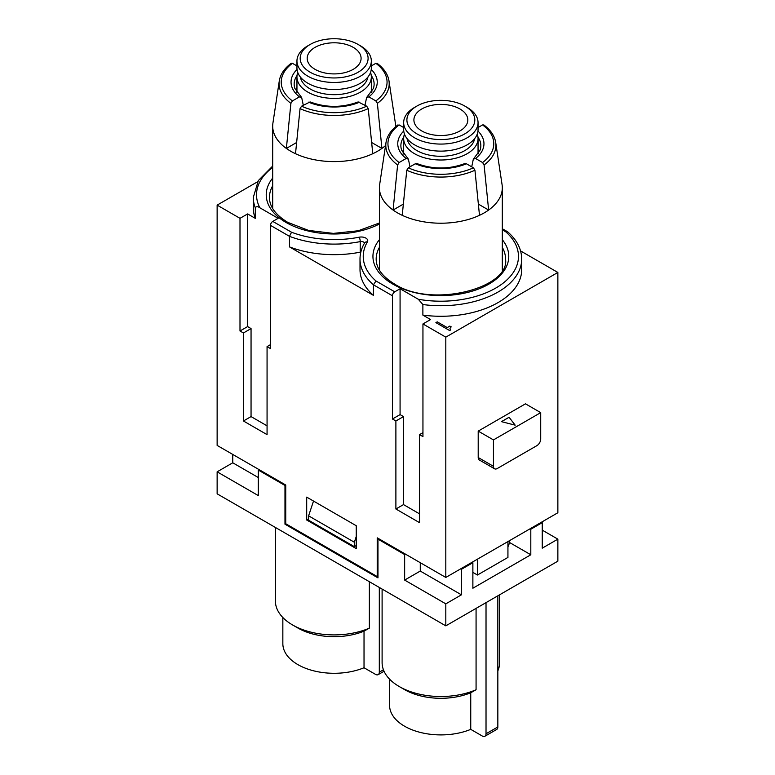 <?xml version="1.0" encoding="UTF-8"?>
<svg xmlns="http://www.w3.org/2000/svg" width="775" height="775" viewBox="0 0 775 775"><rect width="100%" height="100%" fill="white"/><g stroke="black" fill="none" stroke-linecap="round" stroke-linejoin="round"><path stroke-width="1.16" d="M275.387 527.455L275.387 600.983A58.755 33.916 0 0 0 292.601 624.97A58.755 33.916 0 0 0 369.355 628.137L369.355 581.705M292.601 624.97L297.871 628.012A51.295 29.615 0 0 0 364.027 631.141L369.355 628.137M476.073 608.375L476.073 689.75L470.745 692.753L470.745 729.362L482.215 735.979A5.386 3.11 60 0 0 484.908 736.25L496.717 729.43A5.386 3.11 60 0 0 497.841 726.96L497.841 595.81M486.022 602.63L486.022 733.78A5.386 3.11 60 0 1 484.908 736.25M497.841 670.869A58.755 33.916 0 0 0 499.613 662.596L499.613 594.793M232.762 454.431L232.762 462.801L217.136 471.82L217.136 493.82L445.809 625.851L557.864 561.158L557.864 539.148L542.238 548.177L542.238 522.65L541.473 522.205M258.298 477.536L232.762 462.801M385.543 145.564A61.448 35.476 180 0 1 381.92 148.432A61.448 35.476 180 0 1 372.775 153.712L368.232 108.626L366.711 106.204L358.176 101.922C342.153 107.861 326.13 107.861 310.107 101.922L301.572 106.204L300.051 108.626L295.507 153.712A61.448 35.476 180 0 1 290.693 151.212A61.448 35.476 180 0 1 286.363 148.432L296.641 142.493M379.304 587.45L379.304 672.167A5.386 3.11 60 0 1 378.19 674.637A5.386 3.11 60 0 1 375.497 674.366L364.027 667.75A51.295 29.615 180 0 1 310.707 670.017A51.295 29.615 180 0 1 282.846 643.676L282.846 617.52M267.065 425.833L251.052 416.592L251.052 328.571L247.622 326.585L239.998 330.993L239.998 218.327L217.136 205.123L217.136 445.412L285.743 485.024L284.977 485.46L284.977 524.191L285.743 523.745L377.212 576.561L377.212 537.831L445.809 577.443L557.864 512.75L557.864 272.451L445.809 337.144L445.809 577.443M284.977 524.191L377.968 577.879L377.968 539.148L378.733 538.712M420.273 571.059L404.647 580.078L445.809 603.841L461.435 594.822L420.273 571.059L420.273 562.698M461.435 594.822L461.435 569.296L460.679 568.86M217.136 471.82L258.298 495.583L258.298 470.057L259.063 469.621M258.298 470.057L284.977 485.46M472.876 572.376L477.448 575.021L477.448 559.172M470.745 729.362A51.295 29.615 180 0 1 417.425 731.629A51.295 29.615 180 0 1 389.563 705.289L389.563 679.132M382.104 589.068L382.104 662.596A58.755 33.916 0 0 0 399.319 686.582L404.579 689.624A51.295 29.615 0 0 0 470.745 692.753M399.319 686.582A58.755 33.916 0 0 0 476.073 689.75M364.027 631.141L364.027 667.75M509.533 540.65L509.543 542.5L530.807 554.774L472.876 588.225L472.876 562.698L461.435 569.296M472.876 562.698L472.111 562.253M449.965 328.368L451.205 326.866L449.829 326.072L447.223 327.622L437.274 321.877L435.938 322.652M530.807 554.774L530.807 529.248L530.042 528.812M509.543 542.5A69.517 40.135 180 0 1 507.935 546.83M507.935 541.57L507.935 557.419L477.448 575.021M542.238 530.129L557.864 539.148M449.829 326.072L447.223 327.573L437.274 321.877M542.238 522.65L530.807 529.248M419.517 513.844L403.504 504.603L403.504 416.582L400.074 414.606L400.074 288.736L418.326 299.276L422.879 304.546L422.879 315.105L430.571 319.542L422.947 323.95L422.947 436.606L419.517 434.63L422.947 432.653M437.274 321.838L435.899 322.623L449.626 330.547L450.721 329.918L450.072 328.949M450.343 329.54L450.072 328.9M313.517 501.057L308.605 515.83L308.605 520.228L354.34 546.637L354.34 542.229L356.248 536.503M354.34 546.637L356.248 545.532M372.775 153.712A61.448 35.476 180 0 1 295.507 153.712M405.412 554.115L404.647 554.551L404.647 580.078M308.605 515.83L354.34 542.229M251.052 416.592L243.437 420.99L267.065 434.63L267.065 346.609L270.494 348.595L270.494 225.37A3.236 1.87 -60 0 1 272.781 221.408L278.118 218.327L259.867 207.787C257.717 206.315 256.196 206.324 255.314 207.807L255.314 218.366A80.852 46.674 0 0 1 253.289 207.981L253.289 197.422A80.852 46.674 0 0 0 255.314 207.807M445.809 603.841L445.809 625.851M377.968 539.148L404.647 554.551M509.078 417.25L515.181 425.165L501.454 421.648L509.078 417.25L515.133 425.155M306.697 520.006L306.697 497.124L356.248 525.731L356.248 548.613L306.697 520.006L308.605 518.911M451.166 326.885L449.829 326.12M422.879 315.105A80.852 46.674 0 0 0 521.711 269.593L521.711 259.034C521.556 249.008 516.896 239.959 507.732 231.88L505.746 231.803A77.616 44.814 0 0 1 503.014 283.233A77.616 44.814 0 0 1 418.326 299.276M422.947 323.95L445.809 337.144M520.567 250.926L557.864 272.451M540.717 412.629L525.469 403.823L478.204 431.113L493.452 439.909L493.452 466.317A5.386 3.11 120 0 0 494.566 468.788A5.386 3.11 120 0 0 497.269 468.517L536.901 445.635A5.386 3.11 120 0 0 540.717 439.028L540.717 412.629L493.452 439.909M478.204 431.113L478.204 457.512A5.386 3.11 120 0 0 479.328 459.982L494.566 468.788M247.622 326.585L247.622 213.929L255.314 218.366M239.998 218.327L247.622 213.929M403.504 416.582L395.889 420.99L395.889 509.001L419.517 522.65L419.517 434.63M395.889 509.001L403.504 504.603M377.968 576.116L377.212 576.561M217.136 205.123L257.649 181.728M267.065 346.609L270.494 344.633M243.437 420.99L243.437 332.969L251.052 328.571M395.889 420.99L392.45 419.004L400.074 414.606M243.437 332.969L239.998 330.993M501.512 421.658L509.078 417.289M400.074 288.736L394.746 291.817A3.236 1.87 120 0 0 392.45 295.779L392.45 419.004M360.84 252.078A3.236 1.87 0 0 0 360.23 252.166L360.23 241.606A3.236 0.853 -101.1 0 0 359.183 237.198A77.616 44.814 0 0 1 291.545 232.238L289.492 236.336L270.494 225.37M364.483 243.147A3.236 1.87 0 0 0 360.23 241.606A80.852 46.674 0 0 1 289.492 236.336L289.492 246.896L373.453 295.372L373.453 284.812L375.972 280.986L394.746 291.817M285.743 485.024L285.743 523.745M359.183 237.198A6.471 3.73 0 0 1 365.848 238.09A6.471 3.73 0 0 1 367.389 241.936A3.236 2.499 -149.4 0 0 364.608 242.933C361.557 248.107 360.026 253.473 360.007 259.034L360.007 269.593A80.852 46.674 0 0 0 373.453 295.372M289.492 246.896A80.852 46.674 0 0 0 360.23 252.166M315.745 46.984A26.951 15.558 0 0 0 307.191 58.348A26.951 15.558 0 0 0 323.407 72.627A26.951 15.558 0 0 0 352.538 69.721A26.951 15.558 0 0 0 361.092 58.348A26.951 15.558 0 0 0 344.875 44.078A26.951 15.558 0 0 0 315.745 46.984M310.959 44.03A33.955 19.607 0 0 0 310.126 44.485A33.955 19.607 0 0 0 309.729 71.978A33.955 19.607 0 0 0 357.323 72.676A33.955 19.607 0 0 0 358.157 44.485A33.955 19.607 0 0 0 310.959 44.03M310.126 44.485L307.84 45.812A37.19 21.468 0 0 0 296.951 60.992A37.19 21.468 0 0 0 319.329 80.687A37.19 21.468 0 0 0 359.532 76.686A37.19 21.468 0 0 0 371.332 60.992A37.19 21.468 0 0 0 360.443 45.812L358.157 44.485M296.951 60.992L296.951 68.035A37.19 21.468 0 0 0 319.329 87.73A37.19 21.468 0 0 0 359.532 83.729A37.19 21.468 0 0 0 371.332 68.035L371.332 60.992M300.351 76.996A33.955 19.607 0 0 0 322.158 93.417A33.955 19.607 0 0 0 357.323 89.406A33.955 19.607 0 0 0 367.931 76.996M297.755 72.482A37.19 21.468 0 0 0 296.951 76.928A37.19 21.468 0 0 0 319.329 96.623A37.19 21.468 0 0 0 359.532 92.612A37.19 21.468 0 0 0 371.332 76.928A37.19 21.468 0 0 0 370.528 72.482M371.332 91.653A37.733 21.787 180 0 1 371.477 92.186M296.806 92.186A37.733 21.787 180 0 1 296.951 91.653M371.642 142.493L381.92 148.432L377.377 103.346A55.064 31.785 180 0 0 388.992 80.9L395.357 123.051A61.448 35.476 180 0 1 395.589 126.122A61.448 35.476 180 0 1 395.579 126.771L395.589 126.122M272.693 208.514L272.693 126.122A61.448 35.476 180 0 0 286.363 148.432L290.906 103.346L292.427 100.915L299.441 96.875L301.669 97.534L303.287 105.216M297.038 75.485A39.98 23.076 0 0 0 294.887 88.447L301.669 97.534M296.951 87.246A37.733 21.787 0 0 0 296.408 90.917A37.733 21.787 0 0 0 296.428 91.634M296.951 65.923L292.427 63.318L290.906 63.976M272.693 126.122A61.448 35.476 180 0 1 272.926 123.051L279.291 80.9C280.366 74.264 284.367 68.384 291.274 63.25M377.377 63.976L375.856 63.318L371.332 65.923M371.855 91.634A37.733 21.787 0 0 0 371.874 90.917A37.733 21.787 0 0 0 371.332 87.246M371.254 75.485A39.98 23.076 0 0 1 373.395 88.447L366.614 97.534L364.996 105.216M366.614 97.534L368.842 96.875L375.856 100.915L377.377 103.346M478.359 204.106L488.637 210.044L484.094 164.959A55.064 31.785 180 0 0 495.709 142.513L502.074 184.663A61.448 35.476 180 0 1 502.307 187.734A61.448 35.476 180 0 1 488.637 210.044A61.448 35.476 180 0 1 479.493 215.324A61.448 35.476 180 0 1 402.225 215.324A61.448 35.476 180 0 1 397.41 212.825A61.448 35.476 180 0 1 393.08 210.044A61.448 35.476 180 0 1 379.411 187.734A61.448 35.476 180 0 1 379.643 184.663L386.008 142.513C387.083 135.877 391.075 129.997 397.992 124.862M403.668 127.536L399.144 124.93L397.623 125.589M403.746 131.072A43.1 24.887 0 0 0 406.158 158.487L399.144 162.527L397.623 164.959L393.08 210.044L403.358 204.106M406.158 158.487L408.386 159.146L410.004 166.828M403.746 137.097A39.98 23.076 0 0 0 401.605 150.059L408.386 159.146M403.668 148.858A37.733 21.787 0 0 0 403.126 152.53A37.733 21.787 0 0 0 403.145 153.247M403.523 153.799A37.733 21.787 180 0 1 403.668 153.266M402.225 215.324L406.768 170.238L408.289 167.817L415.303 163.767A43.1 24.887 0 0 0 466.414 163.767L464.893 163.535C448.87 169.473 432.847 169.473 416.824 163.535L415.303 163.767M466.414 163.767L473.428 167.817L474.949 170.238L479.493 215.324M471.713 166.828L473.331 159.146L475.559 158.487L482.573 162.527L484.094 164.959M473.331 159.146L480.113 150.059A39.98 23.076 0 0 0 477.962 137.097M484.094 125.589L482.573 124.93L478.049 127.536M478.572 153.247A37.733 21.787 0 0 0 478.592 152.53A37.733 21.787 0 0 0 478.049 148.858M478.049 153.266A37.733 21.787 180 0 1 478.194 153.799M404.472 134.094A37.19 21.468 0 0 0 403.668 138.541A37.19 21.468 0 0 0 426.047 158.236A37.19 21.468 0 0 0 466.24 154.225A37.19 21.468 0 0 0 478.049 138.541A37.19 21.468 0 0 0 477.245 134.094M407.069 138.609A33.955 19.607 0 0 0 428.875 155.029A33.955 19.607 0 0 0 464.041 151.018A33.955 19.607 0 0 0 474.649 138.609M416.843 106.097L414.557 107.425A37.19 21.468 0 0 0 403.668 122.605L403.668 129.648A37.19 21.468 0 0 0 426.047 149.343A37.19 21.468 0 0 0 466.24 145.342A37.19 21.468 0 0 0 478.049 129.648L478.049 122.605A37.19 21.468 0 0 0 467.16 107.425L464.874 106.097A33.955 19.607 0 0 0 417.677 105.633A33.955 19.607 0 0 0 416.843 106.097A33.955 19.607 0 0 0 416.446 133.591A33.955 19.607 0 0 0 464.041 134.288A33.955 19.607 0 0 0 464.874 106.097M403.668 122.605A37.19 21.468 0 0 0 426.047 142.3A37.19 21.468 0 0 0 466.24 138.299A37.19 21.468 0 0 0 478.049 122.605M422.462 108.597A26.951 15.558 0 0 0 413.908 119.96A26.951 15.558 0 0 0 430.125 134.24A26.951 15.558 0 0 0 459.255 131.333A26.951 15.558 0 0 0 467.809 119.96A26.951 15.558 0 0 0 451.593 105.691A26.951 15.558 0 0 0 422.462 108.597M308.586 102.155A43.1 24.887 0 0 0 359.697 102.155M379.304 672.167L383.441 669.784M366.711 106.204A52.923 30.554 180 0 1 301.572 106.204M486.022 733.78L497.841 726.96M368.232 108.626A55.064 31.785 180 0 1 300.051 108.626M478.204 457.512L493.452 466.317M502.307 247.37A64.683 37.345 180 0 1 505.542 259.034C510.173 287.99 431.927 308.644 394.456 283.96C382.24 276.481 376.156 268.169 376.175 259.034A64.683 37.345 180 0 1 379.411 247.37M502.307 239.688A67.909 39.205 180 0 1 488.88 284.115A67.909 39.205 180 0 1 392.838 284.115A67.909 39.205 180 0 1 379.411 239.688M379.411 224.004A67.909 39.205 180 0 1 286.12 222.502A67.909 39.205 180 0 1 272.693 178.085M502.307 229.817L505.746 231.803M272.693 167.4A77.616 44.814 0 0 0 259.867 207.787M291.545 232.238L272.781 221.408M367.389 241.936A77.616 44.814 0 0 0 375.972 280.986M360.007 259.034A80.852 46.674 0 0 0 373.453 284.812L392.45 295.779M422.879 304.546A80.852 46.674 0 0 0 521.711 259.034M290.906 103.346A55.064 31.785 180 0 1 279.291 80.9M292.427 100.915A52.923 30.554 180 0 1 292.427 63.318M297.028 69.459A43.1 24.887 0 0 0 299.441 96.875M375.856 63.318A52.923 30.554 180 0 1 375.856 100.915M368.842 96.875A43.1 24.887 0 0 0 371.254 69.459M397.623 164.959A55.064 31.785 180 0 1 386.008 142.513M399.144 162.527A52.923 30.554 180 0 1 399.144 124.93M474.949 170.238A55.064 31.785 180 0 1 406.768 170.238M473.428 167.817A52.923 30.554 180 0 1 408.289 167.817M475.559 158.487A43.1 24.887 0 0 0 477.972 131.072M482.573 124.93A52.923 30.554 180 0 1 482.573 162.527M379.411 222.987L358.244 230.766L333.337 233.391L308.547 230.417L287.738 222.347C275.522 214.869 269.438 206.557 269.458 197.422A64.683 37.345 180 0 1 272.693 185.758M378.19 674.637L384.051 671.257M502.307 228.722L507.528 231.735M272.693 166.063L258.356 180.556L253.289 197.422M296.951 76.928L296.951 92.399M388.992 80.9C387.917 74.264 383.925 68.384 377.008 63.25M502.307 270.126L502.307 187.734M495.709 142.513C494.634 135.877 490.633 129.997 483.726 124.862M403.668 138.541L403.668 154.012M379.411 270.126L379.411 187.734M478.049 138.541L478.049 154.012M371.332 76.928L371.332 92.399"/></g></svg>
